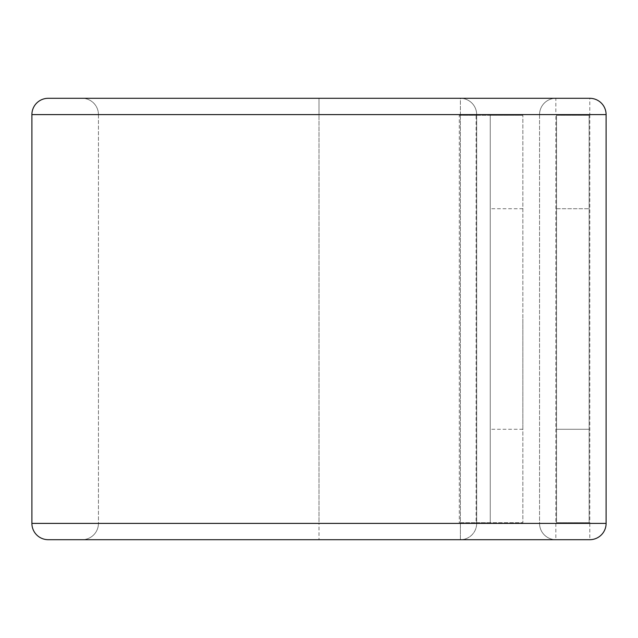 <?xml version="1.0" encoding="UTF-8"?>
<svg xmlns="http://www.w3.org/2000/svg" width="638" height="638" viewBox="0 0 638 638"><rect width="100%" height="100%" fill="white"/><g stroke="black" fill="none" stroke-linecap="round" stroke-linejoin="round"><path stroke-width="0.48" stroke-dasharray="3.19 2.39" d="M556.527 208.722L589.121 208.722L589.121 429.278L589.121 208.722L556.527 208.722L556.527 429.278L589.121 429.278L556.527 429.278L556.527 208.722M490.255 319L490.255 429.278L490.255 319M522.849 319L522.849 429.278L522.849 319M476.1 115.287L490.255 115.287L490.255 522.713L522.849 522.713L522.849 115.287L522.849 522.713L476.1 522.713L476.1 115.287L476.674 115.287L476.674 522.713L459.288 522.713L476.674 522.713L476.674 523.391A16.301 16.301 0 0 1 460.381 539.692L460.381 523.391L460.381 539.692L319 539.692L460.381 539.692A16.301 16.301 0 0 0 476.674 523.391L460.381 523.391L460.381 114.609L460.381 523.391L476.674 523.391L476.674 114.609L460.381 114.609L460.381 98.308A16.301 16.301 0 0 1 476.674 114.609L476.674 115.287L522.849 115.287L490.255 115.287L490.255 522.713L476.1 522.713M459.288 115.287L476.674 115.287L459.288 115.287L459.288 522.713M555.85 98.308A16.301 16.301 0 0 0 539.557 114.609L555.85 114.609L555.85 98.308A16.301 16.301 0 0 0 539.557 114.609L98.443 114.609A16.301 16.301 0 0 0 82.15 98.308A16.301 16.301 0 0 1 98.443 114.609A16.301 16.301 0 0 0 82.15 98.308L460.381 98.308A16.301 16.301 0 0 1 476.674 114.609L319 114.609L319 98.308L460.381 98.308L460.381 114.609L319 114.609L319 523.391L460.381 523.391L319 523.391L319 98.308L48.201 98.308A16.301 16.301 0 0 0 31.9 114.609L319 114.609L98.443 114.609L98.443 523.391A16.301 16.301 0 0 1 82.15 539.692L589.799 539.692L589.799 523.391L555.85 523.391L555.85 114.609L589.799 114.609L589.799 523.391L606.1 523.391L606.1 114.609L589.799 114.609L589.799 98.308L555.85 98.308A16.301 16.301 0 0 0 539.557 114.609L539.557 523.391A16.301 16.301 0 0 0 555.85 539.692L555.85 523.391L539.557 523.391A16.301 16.301 0 0 0 555.85 539.692A16.301 16.301 0 0 1 539.557 523.391L98.443 523.391A16.301 16.301 0 0 1 82.15 539.692A16.301 16.301 0 0 0 98.443 523.391L319 523.391L319 539.692L319 523.391L31.9 523.391L31.9 114.609M319 539.692L48.201 539.692A16.301 16.301 0 0 1 31.9 523.391M98.443 114.609L98.443 523.391M539.557 114.609L539.557 523.391M556.527 115.287L556.527 522.713L589.121 522.713L589.121 115.287L556.527 115.287L556.527 522.713L589.121 522.713L589.121 115.287L556.527 115.287M522.849 429.278L490.255 429.278M522.849 208.722L490.255 208.722"/><path stroke-width="0.96" d="M82.15 539.692L319 539.692M606.1 114.609L606.1 523.391A16.301 16.301 0 0 1 589.799 539.692A16.301 16.301 0 0 0 606.1 523.391A16.301 16.301 0 0 1 589.799 539.692L48.201 539.692A16.301 16.301 0 0 1 31.9 523.391L31.9 114.609A16.301 16.301 0 0 1 48.201 98.308L589.799 98.308A16.301 16.301 0 0 1 606.1 114.609A16.301 16.301 0 0 0 589.799 98.308A16.301 16.301 0 0 1 606.1 114.609L31.9 114.609A16.301 16.301 0 0 1 48.201 98.308M555.85 98.308L82.15 98.308M48.201 539.692A16.301 16.301 0 0 1 31.9 523.391L606.1 523.391"/></g></svg>
